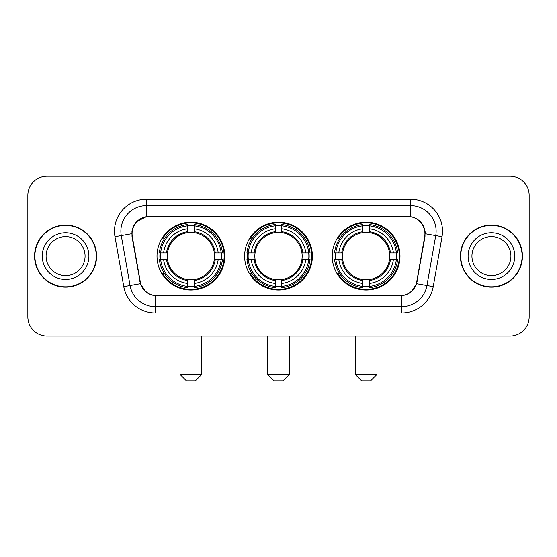 <?xml version="1.0" encoding="UTF-8"?>
<svg xmlns="http://www.w3.org/2000/svg" width="557" height="557" viewBox="0 0 557 557"><rect width="100%" height="100%" fill="white"/><g stroke="black" fill="none" stroke-linecap="round" stroke-linejoin="round"><path stroke-width="0.84" d="M244.614 256.123A33.886 33.886 0 0 0 278.5 290.009A33.886 33.886 0 0 0 312.386 256.123A33.886 33.886 0 0 0 278.5 222.229A33.886 33.886 0 0 0 244.614 256.123M332.209 256.123A33.886 33.886 0 0 0 366.102 290.009A33.886 33.886 0 0 0 399.989 256.123A33.886 33.886 0 0 0 366.102 222.229A33.886 33.886 0 0 0 332.209 256.123M157.011 256.123A33.886 33.886 0 0 0 190.898 290.009A33.886 33.886 0 0 0 224.791 256.123A33.886 33.886 0 0 0 190.898 222.229A33.886 33.886 0 0 0 157.011 256.123M132.072 233.738A17.267 17.267 0 0 0 132.336 236.739L140.232 281.501A17.267 17.267 0 0 0 157.234 295.767L399.766 295.767A17.267 17.267 0 0 0 416.768 281.501L424.664 236.739A17.267 17.267 0 0 0 407.661 216.478L149.339 216.478A17.267 17.267 0 0 0 132.072 233.738M160.054 259.318A31.011 31.011 0 0 1 160.054 252.927M335.251 259.318A31.011 31.011 0 0 1 335.251 252.927M247.656 259.318A31.011 31.011 0 0 1 247.656 252.927M34.562 256.123A31.011 31.011 0 0 0 65.573 287.134A31.011 31.011 0 0 0 96.584 256.123A31.011 31.011 0 0 0 65.573 225.112A31.011 31.011 0 0 0 34.562 256.123M460.416 256.123A31.011 31.011 0 0 0 491.427 287.134A31.011 31.011 0 0 0 522.438 256.123A31.011 31.011 0 0 0 491.427 225.112A31.011 31.011 0 0 0 460.416 256.123M131.946 231.183C133.603 223.183 138.442 218.344 146.463 216.666L410.537 216.666C418.551 218.337 423.39 223.176 425.054 231.183L424.984 236.739L416.559 283.673C414.039 290.622 409.096 294.632 401.743 295.683L155.257 295.683C147.918 294.646 142.982 290.636 140.441 283.673L132.016 236.739L131.946 231.183M136.848 221.491L146.463 216.666L146.463 205.61L410.537 205.61A25.573 25.573 0 0 1 435.727 235.625L426.934 285.497A25.573 25.573 0 0 1 401.743 306.635L155.257 306.635A25.573 25.573 0 0 1 130.066 285.497L121.273 235.625A25.573 25.573 0 0 1 146.463 205.61L146.463 199.211L410.537 199.211L410.537 216.666M416.615 218.79L422.255 224.039L425.054 231.183L425.249 233.78L442.021 236.732L433.228 286.611A31.972 31.972 0 0 1 401.743 313.027L155.257 313.027A31.972 31.972 0 0 1 123.772 286.611L114.979 236.732A31.972 31.972 0 0 1 146.463 199.211M156.914 295.767L155.257 295.683L155.257 313.027M401.743 313.027L401.743 295.683L400.086 295.767M433.228 286.611L416.559 283.673L411.386 291.555M145.718 291.645L140.441 283.673L123.772 286.611M417.089 281.501L416.984 282.044M140.016 282.044L139.911 281.501M114.979 236.732L131.751 233.738M529.15 195.375A19.182 19.182 0 0 0 509.968 176.193L47.032 176.193A19.182 19.182 0 0 0 27.85 195.375L27.85 316.863A19.182 19.182 0 0 0 47.032 336.045L509.968 336.045A19.182 19.182 0 0 0 529.15 316.863L529.15 195.375L529.15 316.863M27.85 195.375L27.85 316.863M509.968 176.193L47.032 176.193M47.032 336.045L509.968 336.045M85.068 256.123A19.488 19.488 0 0 0 65.573 236.634A19.488 19.488 0 0 0 46.085 256.123A19.488 19.488 0 0 0 65.573 275.611A19.488 19.488 0 0 0 85.068 256.123A19.488 19.488 0 0 1 65.573 275.611A19.488 19.488 0 0 1 46.085 256.123M96.27 256.123A30.691 30.691 0 0 0 65.573 225.432A30.691 30.691 0 0 0 34.882 256.123A30.691 30.691 0 0 0 65.573 286.813A30.691 30.691 0 0 0 96.27 256.123M510.915 256.123A19.488 19.488 0 0 0 491.427 236.634A19.488 19.488 0 0 0 471.932 256.123A19.488 19.488 0 0 0 491.427 275.611A19.488 19.488 0 0 0 510.915 256.123A19.488 19.488 0 0 1 491.427 275.611A19.488 19.488 0 0 1 471.932 256.123M522.118 256.123A30.691 30.691 0 0 0 491.427 225.432A30.691 30.691 0 0 0 460.73 256.123A30.691 30.691 0 0 0 491.427 286.813A30.691 30.691 0 0 0 522.118 256.123M195.375 380.807L186.428 380.807L180.029 374.415L201.773 374.415L195.375 380.807M214.341 259.318A23.659 23.659 0 0 0 194.101 232.68L194.101 231.733L194.101 232.68A23.659 23.659 0 0 0 167.462 259.318A23.659 23.659 0 0 0 214.341 259.318L215.287 259.318L214.341 259.318A23.659 23.659 0 0 1 194.101 279.565L194.101 283.429A27.495 27.495 0 0 0 218.212 259.318L222.452 259.318A31.714 31.714 0 0 1 194.101 287.677L194.101 286.389A30.433 30.433 0 0 0 221.171 259.318M160.695 259.318A30.37 30.37 0 0 1 160.695 252.927M194.101 225.919A30.37 30.37 0 0 0 187.702 225.919M221.101 252.927A30.37 30.37 0 0 1 221.101 259.318M222.452 252.927A31.714 31.714 0 0 0 194.101 224.568L194.101 225.85A30.433 30.433 0 0 1 221.171 252.927L222.452 252.927M159.344 259.318A31.714 31.714 0 0 0 187.702 287.677L187.702 286.389A30.433 30.433 0 0 1 160.632 259.318L159.344 259.318M221.171 252.927L218.212 252.927A27.495 27.495 0 0 0 194.101 228.816L194.101 225.85M194.101 286.389L194.101 283.429M160.632 259.318L163.591 259.318A27.495 27.495 0 0 0 187.702 283.429L187.702 286.389M194.101 228.816L194.101 231.733A24.592 24.592 0 0 1 215.287 252.927L218.212 252.927M218.212 259.318L215.287 259.318A24.592 24.592 0 0 1 194.101 280.505L194.101 279.565M187.702 283.429L187.702 279.565A23.659 23.659 0 0 1 167.462 259.318L163.591 259.318M214.341 252.927L215.287 252.927M194.101 286.326A30.37 30.37 0 0 1 187.702 286.326M187.702 224.568A31.714 31.714 0 0 0 159.344 252.927L160.632 252.927A30.433 30.433 0 0 1 187.702 225.85L187.702 224.568M187.702 225.85L187.702 228.816A27.495 27.495 0 0 0 163.591 252.927L160.632 252.927M163.591 252.927L166.515 252.927A24.592 24.592 0 0 1 187.702 231.733L187.702 228.816M166.515 252.927L167.462 252.927L166.515 252.927M187.702 279.565L187.702 280.505A24.592 24.592 0 0 1 166.515 259.318M164.294 238.856L162.484 238.856A33.253 33.253 0 0 1 224.151 256.123A33.253 33.253 0 0 1 162.484 273.383L164.294 273.383M282.977 380.807L274.023 380.807L267.632 374.415L289.368 374.415L282.977 380.807M301.943 259.318A23.659 23.659 0 0 0 281.696 232.68L281.696 231.733L281.696 232.68A23.659 23.659 0 0 0 255.057 259.318A23.659 23.659 0 0 0 301.943 259.318L302.883 259.318L301.943 259.318A23.659 23.659 0 0 1 281.696 279.565L281.696 283.429A27.495 27.495 0 0 0 305.807 259.318L310.054 259.318A31.714 31.714 0 0 1 281.696 287.677L281.696 286.389A30.433 30.433 0 0 0 308.766 259.318M248.297 259.318A30.37 30.37 0 0 1 248.297 252.927M281.696 225.919A30.37 30.37 0 0 0 275.304 225.919M308.703 252.927A30.37 30.37 0 0 1 308.703 259.318M310.054 252.927A31.714 31.714 0 0 0 281.696 224.568L281.696 225.85A30.433 30.433 0 0 1 308.766 252.927L310.054 252.927M246.946 259.318A31.714 31.714 0 0 0 275.304 287.677L275.304 286.389A30.433 30.433 0 0 1 248.234 259.318L246.946 259.318M308.766 252.927L305.807 252.927A27.495 27.495 0 0 0 281.696 228.816L281.696 225.85M281.696 286.389L281.696 283.429M248.234 259.318L251.193 259.318A27.495 27.495 0 0 0 275.304 283.429L275.304 286.389M281.696 228.816L281.696 231.733A24.592 24.592 0 0 1 302.883 252.927L305.807 252.927M305.807 259.318L302.883 259.318A24.592 24.592 0 0 1 281.696 280.505L281.696 279.565M275.304 283.429L275.304 279.565A23.659 23.659 0 0 1 255.057 259.318L251.193 259.318M301.943 252.927L302.883 252.927M281.696 286.326A30.37 30.37 0 0 1 275.304 286.326M275.304 224.568A31.714 31.714 0 0 0 246.946 252.927L248.234 252.927A30.433 30.433 0 0 1 275.304 225.85L275.304 224.568M275.304 225.85L275.304 228.816A27.495 27.495 0 0 0 251.193 252.927L248.234 252.927M251.193 252.927L254.117 252.927A24.592 24.592 0 0 1 275.304 231.733L275.304 228.816M254.117 252.927L255.057 252.927L254.117 252.927M275.304 279.565L275.304 280.505A24.592 24.592 0 0 1 254.117 259.318M251.896 238.856L250.086 238.856A33.253 33.253 0 0 1 311.753 256.123A33.253 33.253 0 0 1 250.086 273.383L251.896 273.383M370.572 380.807L361.625 380.807L355.227 374.415L376.971 374.415L370.572 380.807M389.538 259.318A23.659 23.659 0 0 0 369.298 232.68L369.298 231.733L369.298 232.68A23.659 23.659 0 0 0 342.659 259.318A23.659 23.659 0 0 0 389.538 259.318L390.485 259.318L389.538 259.318A23.659 23.659 0 0 1 369.298 279.565L369.298 283.429A27.495 27.495 0 0 0 393.409 259.318L397.656 259.318A31.714 31.714 0 0 1 369.298 287.677L369.298 286.389A30.433 30.433 0 0 0 396.368 259.318M335.899 259.318A30.37 30.37 0 0 1 335.899 252.927M369.298 225.919A30.37 30.37 0 0 0 362.899 225.919M396.306 252.927A30.37 30.37 0 0 1 396.306 259.318M397.656 252.927A31.714 31.714 0 0 0 369.298 224.568L369.298 225.85A30.433 30.433 0 0 1 396.368 252.927L397.656 252.927M334.548 259.318A31.714 31.714 0 0 0 362.899 287.677L362.899 286.389A30.433 30.433 0 0 1 335.829 259.318L334.548 259.318M396.368 252.927L393.409 252.927A27.495 27.495 0 0 0 369.298 228.816L369.298 225.85M369.298 286.389L369.298 283.429M335.829 259.318L338.788 259.318A27.495 27.495 0 0 0 362.899 283.429L362.899 286.389M369.298 228.816L369.298 231.733A24.592 24.592 0 0 1 390.485 252.927L393.409 252.927M393.409 259.318L390.485 259.318A24.592 24.592 0 0 1 369.298 280.505L369.298 279.565M362.899 283.429L362.899 279.565A23.659 23.659 0 0 1 342.659 259.318L338.788 259.318M389.538 252.927L390.485 252.927M369.298 286.326A30.37 30.37 0 0 1 362.899 286.326M362.899 224.568A31.714 31.714 0 0 0 334.548 252.927L335.829 252.927A30.433 30.433 0 0 1 362.899 225.85L362.899 224.568M362.899 225.85L362.899 228.816A27.495 27.495 0 0 0 338.788 252.927L335.829 252.927M338.788 252.927L341.713 252.927A24.592 24.592 0 0 1 362.899 231.733L362.899 228.816M341.713 252.927L342.659 252.927L341.713 252.927M362.899 279.565L362.899 280.505A24.592 24.592 0 0 1 341.713 259.318M339.498 238.856L337.681 238.856A33.253 33.253 0 0 1 399.348 256.123A33.253 33.253 0 0 1 337.681 273.383L339.498 273.383M410.537 199.211A31.972 31.972 0 0 1 442.021 236.732M121.273 235.625A25.573 25.573 0 0 1 120.883 231.183M88.904 256.123A23.324 23.324 0 0 0 65.573 232.798A23.324 23.324 0 0 0 42.248 256.123A23.324 23.324 0 0 0 65.573 279.447A23.324 23.324 0 0 0 88.904 256.123M514.752 256.123A23.324 23.324 0 0 0 491.427 232.798A23.324 23.324 0 0 0 468.096 256.123A23.324 23.324 0 0 0 491.427 279.447A23.324 23.324 0 0 0 514.752 256.123M187.702 286.611A30.656 30.656 0 0 0 194.101 286.611M221.394 259.318A30.656 30.656 0 0 0 221.394 252.927M194.101 225.627A30.656 30.656 0 0 0 187.702 225.627M275.304 286.611A30.656 30.656 0 0 0 281.696 286.611M308.989 259.318A30.656 30.656 0 0 0 308.989 252.927M281.696 225.627A30.656 30.656 0 0 0 275.304 225.627M362.899 286.611A30.656 30.656 0 0 0 369.298 286.611M396.591 259.318A30.656 30.656 0 0 0 396.591 252.927M369.298 225.627A30.656 30.656 0 0 0 362.899 225.627M201.773 336.045L201.773 374.415M180.029 336.045L180.029 374.415M289.368 336.045L289.368 374.415M267.632 336.045L267.632 374.415M376.971 336.045L376.971 374.415M355.227 336.045L355.227 374.415"/></g></svg>
